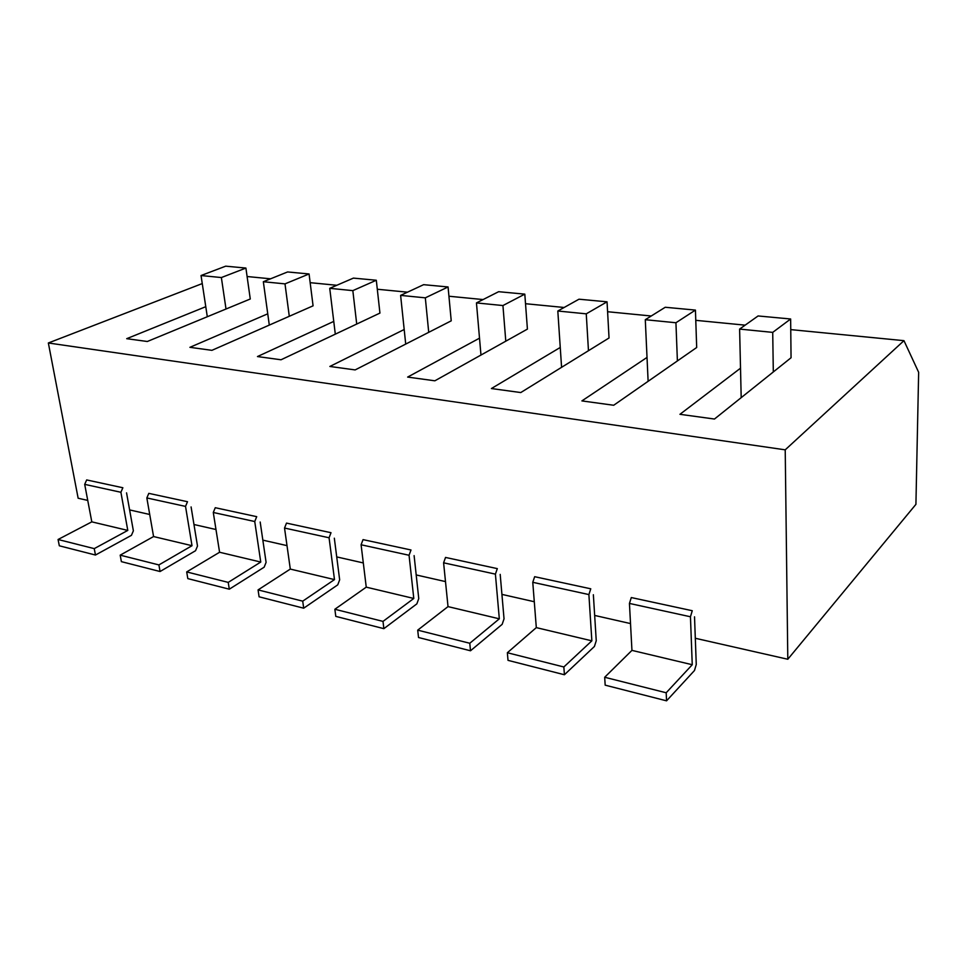 <?xml version="1.0" encoding="UTF-8"?>
<svg xmlns="http://www.w3.org/2000/svg" width="967" height="967" viewBox="0 0 967 967"><rect width="100%" height="100%" fill="white"/><g stroke="black" fill="none" stroke-linecap="round" stroke-linejoin="round"><path stroke-width="1.45" d="M202.26 283.573L48.35 342.983L785.216 449.836L903.964 340.662L790.752 329.614L903.964 340.662L918.65 372.295L903.964 340.662L785.216 449.836L787.803 659.252L915.918 504.351L918.65 372.295L915.918 504.351L787.803 659.252L785.216 449.836L48.35 342.983L78.146 498.235L87.743 500.41L78.146 498.235L48.35 342.983L202.26 283.573M745.134 325.154L695.769 320.331L745.134 325.154M651.25 315.991L607.59 311.725L651.25 315.991M564.136 307.482L525.516 303.711L564.136 307.482M483.077 299.565L448.93 296.228L483.077 299.565M407.482 292.179L377.299 289.242L407.482 292.179M336.794 285.277L310.165 282.678L336.794 285.277M270.567 278.81L247.105 276.526L270.567 278.81M129.626 509.923L149.716 514.48L129.626 509.923M193.968 524.513L215.979 529.517L193.968 524.513M262.843 540.142L287.006 545.63L262.843 540.142M336.721 556.907L363.302 562.939L336.721 556.907M416.197 574.942L445.497 581.59L416.197 574.942M501.921 594.391L534.292 601.728L501.921 594.391M594.657 615.435L630.52 623.57L594.657 615.435M695.309 638.268L787.803 659.252L695.309 638.268M520.778 392.554L609.041 337.979L607.046 301.825L578.991 299.202L557.814 311.011L561.585 367.327L560.256 347.455L491.405 388.541L520.778 392.554L609.041 337.979L607.046 301.825L578.991 299.202L557.814 311.011L586.256 313.84L588.468 350.695L586.256 313.84L607.046 301.825L586.256 313.84L557.814 311.011L560.256 347.455L491.405 388.541L520.778 392.554M479.511 338.172L407.639 377.082L434.86 380.805L527.414 329.106L524.803 294.137L498.646 291.696L476.453 302.913L480.974 355.058L479.511 338.172L407.639 377.082L434.86 380.805L527.414 329.106L524.803 294.137L498.646 291.696L476.453 302.913L502.937 305.548L505.789 341.194L502.937 305.548L524.803 294.137L502.937 305.548L476.453 302.913L479.511 338.172M333.76 321.407L257.464 356.557L281.034 359.772L379.934 313.09L376.308 280.249L353.414 278.109L329.735 288.323L335.307 334.159L333.76 321.407L257.464 356.557L281.034 359.772L379.934 313.09L376.308 280.249L353.414 278.109L329.735 288.323L352.834 290.632L356.714 324.042L352.834 290.632L376.308 280.249L352.834 290.632L329.735 288.323L333.76 321.407M329.868 366.457L355.167 369.914L451.226 320.826L448.072 286.957L423.619 284.673L400.616 295.382L405.717 344.083L404.182 329.505L329.868 366.457L355.167 369.914L451.226 320.826L448.072 286.957L423.619 284.673L400.616 295.382L425.323 297.836L428.719 332.322L425.323 297.836L448.072 286.957L425.323 297.836L400.616 295.382L404.182 329.505L329.868 366.457M679.946 414.311L714.468 419.037L791.054 357.754L790.643 318.989L758.092 315.955L739.61 329.082L741.193 397.655L740.517 368.185L679.946 414.311L714.468 419.037L791.054 357.754L790.643 318.989L758.092 315.955L739.61 329.082L772.718 332.382L790.643 318.989L772.718 332.382L773.31 371.957L772.718 332.382L739.61 329.082L740.517 368.185L679.946 414.311M613.694 405.258L696.687 347.504L695.43 310.093L665.248 307.264L645.291 319.702L648.12 381.3L647.02 357.427L581.892 400.906L613.694 405.258L696.687 347.504L695.43 310.093L665.248 307.264L645.291 319.702L675.933 322.748L677.396 360.921L675.933 322.748L695.43 310.093L675.933 322.748L645.291 319.702L647.02 357.427L581.892 400.906L613.694 405.258M205.778 306.684L126.713 338.68L147.322 341.496L250.272 298.996L245.908 268.064L225.698 266.167L201.039 275.535L207.301 316.729L205.778 306.684L126.713 338.68L147.322 341.496L250.272 298.996L245.908 268.064L225.698 266.167L201.039 275.535L221.37 277.553L226.012 309.017L221.37 277.553L245.908 268.064L221.37 277.553L201.039 275.535L205.778 306.684M211.918 350.332L313.078 305.826L309.065 273.963L287.574 271.957L263.338 281.723L269.297 325.081L267.75 313.816L189.907 347.322L211.918 350.332L313.078 305.826L309.065 273.963L287.574 271.957L263.338 281.723L284.999 283.875L289.29 316.294L284.999 283.875L309.065 273.963L284.999 283.875L263.338 281.723L267.75 313.816L189.907 347.322L211.918 350.332M120.899 492.276L122.869 487.755L86.667 479.934L84.697 484.358L91.805 521.854L127.789 530.412L120.899 492.276L84.697 484.358M127.789 530.412L94.246 548.627L58.068 539.501L91.805 521.854M126.556 492.856L133.373 530.823L131.439 535.331L95.467 555.034L94.246 548.627M95.467 555.034L59.325 545.799L58.068 539.501M185.531 506.406L187.501 501.716L148.809 493.363L146.839 497.945L153.572 536.552L192.01 545.702L185.531 506.406L146.839 497.945M192.01 545.702L158.902 564.921L120.186 555.155L153.572 536.552M191.091 506.938L197.498 546.053L195.552 550.719L160.063 571.521L158.902 564.921M160.063 571.521L121.383 561.646L120.186 555.155M254.744 521.527L256.714 516.668L215.266 507.711L213.284 512.474L219.582 552.254L260.752 562.057L254.744 521.527L213.284 512.474M260.752 562.057L228.224 582.388L186.691 571.92L219.582 552.254M260.183 522.023L266.094 562.347L264.16 567.194L229.3 589.193L228.224 582.388M229.3 589.193L187.816 578.604L186.691 571.92M329.07 537.773L331.016 532.708L286.498 523.099L284.528 528.042L290.305 569.08L334.485 579.596L329.07 537.773L284.528 528.042M334.485 579.596L302.719 601.16L258.068 589.906L290.305 569.08M334.328 538.196L339.659 579.813L337.749 584.854L303.698 608.195L302.719 601.16M303.698 608.195L259.096 596.808L258.068 589.906M409.053 555.263L410.999 549.981L363.048 539.622L361.09 544.772L366.251 587.15L413.791 598.464L409.053 555.263L361.09 544.772M413.791 598.464L383.005 621.394L334.86 609.258L366.251 587.15M414.106 555.614L418.759 598.597L416.862 603.855L383.863 628.659L383.005 621.394M383.863 628.659L335.791 616.378L334.86 609.258M495.406 574.132L497.316 568.62L445.533 557.439L443.599 562.806L448.023 606.611L499.323 618.82L495.406 574.132L443.599 562.806M499.323 618.82L469.781 643.26L417.708 630.146L448.023 606.611M500.193 574.398L504.037 618.844L502.163 624.331L470.494 650.779L469.781 643.26M470.494 650.779L418.518 637.507L417.708 630.146M690.45 616.765L692.263 610.721L631.294 597.558L629.444 603.432L631.947 650.38L692.251 664.728L690.45 616.765L629.444 603.432M692.251 664.728L666.19 692.771L604.689 677.263L631.947 650.38M694.524 616.813L696.264 664.486L694.487 670.506L666.553 700.833L666.19 692.771M666.553 700.833L605.173 685.156L604.689 677.263M588.891 594.572L590.764 588.806L534.666 576.695L532.769 582.303L536.31 627.619L591.852 640.831L588.891 594.572L532.769 582.303M591.852 640.831L563.846 666.976L507.361 652.737L536.31 627.619M593.363 594.729L596.252 640.734L594.415 646.476L564.414 674.748L563.846 666.976M564.414 674.748L508.013 660.352L507.361 652.737"/></g></svg>
